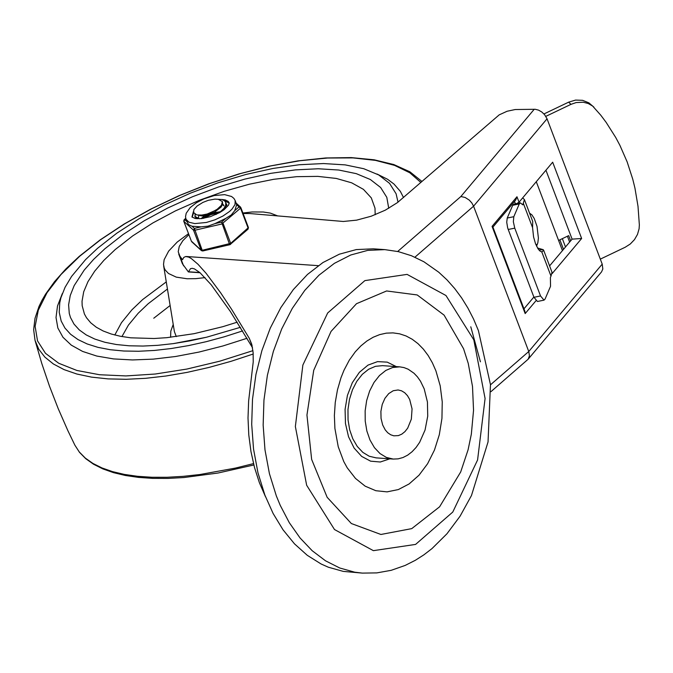<?xml version="1.0" encoding="UTF-8"?>
<svg xmlns="http://www.w3.org/2000/svg" width="673" height="673" viewBox="0 0 673 673"><rect width="100%" height="100%" fill="white"/><g stroke="black" fill="none" stroke-linecap="round" stroke-linejoin="round"><path stroke-width="1.01" d="M463.562 348.723L468.248 363.412L472.505 386.445L473.54 410.303L471.336 434.194L468.097 449.757L460.685 471.975L439.612 506.786L411.741 528.625L380.91 534.471L351.356 523.535L327.154 497.305L311.641 459.398L306.947 415.039L313.719 370.327L331.032 331.436L356.497 303.7L386.605 290.963L417.21 294.951L444.096 315.132L463.562 348.723M435.902 370.831L440.201 385.772L442.245 401.874L441.942 418.421L439.309 434.716L434.464 450.035L427.599 463.731L419.035 475.188L409.125 483.937L398.315 489.574L387.051 491.87L375.845 490.718L365.17 486.167L355.487 478.427L347.226 467.819L343.785 461.594L338.241 446.771L334.902 428.423L334.38 415.535L335.247 402.538L337.476 389.818L340.975 377.797L343.962 370.318L349.287 360.198L355.302 351.794L360.871 345.914L366.844 341.043L373.145 337.257L379.673 334.616L386.327 333.143L393.007 332.883L399.619 333.825L406.055 335.962L412.221 339.259L418.017 343.667L423.359 349.119L428.171 355.529L432.377 362.806L435.902 370.831M389.852 458.826L380.279 462.006L370.621 461.173L361.653 456.395L354.099 448.05L348.555 436.802L345.468 423.561L345.081 409.377L347.428 395.379L352.324 382.693L359.374 372.329L368.013 365.111L377.553 361.62L387.236 362.133L396.279 366.608M393.268 459.07L376.089 457.867L369.199 456.227L362.814 452.357L357.262 446.451L352.803 438.804L349.682 429.803L348.042 419.893L347.975 409.579L349.472 399.375L352.467 389.785L356.808 381.305L362.284 374.348L368.602 369.267L375.458 366.322L382.516 365.649L399.686 366.844L392.637 367.517L385.78 370.461L379.463 375.542L373.986 382.5L369.645 390.979L366.65 400.57L365.153 410.774L365.22 421.088L366.861 430.998L369.982 439.999L374.432 447.646L379.993 453.552L386.378 457.421L393.268 459.07L398.138 458.851L402.967 457.539L407.645 455.158L412.044 451.768L416.082 447.452L419.649 442.304L425.05 430.055L427.725 416.175L427.431 401.991L424.192 388.843L420.499 381.212L417.437 376.872L413.979 373.229L408.175 369.216L404.002 367.593L399.686 366.844M384.813 249.624L373.364 248.825L356.286 249.582L339.343 254.192L322.947 262.537L307.494 274.433L293.335 289.575L280.826 307.62L270.268 328.121L261.898 350.599L255.933 374.516L252.501 399.291L251.702 424.335L253.536 449.051L257.969 472.85L264.901 495.151L273.112 513.474L283.039 529.819L294.496 543.851L307.267 555.309L321.088 563.974L328.315 567.204L343.222 571.377L362.284 573.102L376.804 572.9L391.198 570.317L405.171 565.429L415.359 560.281L423.855 554.855L431.973 548.604L446.948 533.782L460.054 516.225L471.47 495.521L488.043 441.942L490.466 384.645L478.41 330.578L473.548 319.036L467.945 308.125L461.636 297.912L454.645 288.473L446.998 279.875L438.737 272.203L423.931 261.789L411.439 255.723L398.323 251.626L384.813 249.624L367.736 250.381L350.793 254.983L334.397 263.336L318.943 275.223L304.785 290.374L292.284 308.411L281.718 328.92L273.356 351.399L267.383 375.315L263.959 400.09L263.151 425.134L264.985 449.85L269.419 473.649L276.351 495.951L280.229 505.339L289.323 522.719L300.04 537.937L312.188 550.716L325.513 560.802L339.764 568.004L354.671 572.176L362.284 573.102M382.668 424.974L385.242 429.904L387.757 432.764L390.651 434.758L393.798 435.81L398.391 435.608L401.815 434.135L404.961 431.603L407.687 428.137L411.346 419.128L412.061 408.906L409.689 399.476L407.468 395.665L404.7 392.721L401.512 390.794L398.079 389.97L393.242 390.735L388.716 393.612L384.931 398.323L382.239 404.431L380.901 411.354L381.053 418.421L382.668 424.974M188.869 234.667L182.854 240.673L179.237 246.486L178.227 251.761L179.893 256.152L182.526 259.702L183.746 257.456L185.647 256.522L188.684 257.094L191.368 258.592L197.988 264.245L206.115 273.322L220.685 292.856L231.647 309.361L249.279 338.309L251.736 344.248L253.132 352.635L253.225 361.956L248.64 400.898L248.009 418.017L248.791 435.002L250.979 451.617L254.537 467.609L259.408 482.743L265.532 496.8M252.543 347.781L230.343 311.464L211.162 284.729L199.982 272.683L194.43 268.889L192.293 268.317L190.501 268.67L188.398 271.934L182.417 263.774L178.732 254.091M490.954 391.661L528.128 359.231L601.553 271.875L602.831 268.998L602.217 264.127L547.048 118.801L544.55 114.612L541.773 111.987L538.577 110.145L535.304 109.287L515.207 109.531L507.089 111.255L499.206 114.856L397.415 202.623L385.343 210.144L371.202 216.218L356.631 220.147L343.306 221.476L249.834 213.543L243.088 213.509M528.128 359.231L529.449 355.815L528.759 351.516L473.573 206.182L471.849 202.985L469.308 200.142L465.144 197.467L460.862 196.524L397.676 251.483M525.167 313.576L524.898 311.288L492.88 226.969L492.064 226.38L525.167 313.576L535.935 300.772M533.866 297.037L523.964 308.823M516.713 203.583L519.043 202.203L516.973 196.752L515.779 199.923L492.93 227.095M514.5 201.437L515.451 203.843M519.043 202.203L552.676 162.201L581.64 238.494L572.1 239.134L549.589 265.902M552.146 273.583L581.64 238.494M545.938 170.219L572.1 239.134M514.769 228.147L513.348 221.787L513.802 216.706L507.24 218.035L506.727 222.225L507.644 227.76L508.216 229.476L514.769 228.147L540.528 295.96L533.967 297.298L537.449 301.479L544.011 300.15L540.528 295.96M537.542 248.001L543.271 249.691L543.7 250.39L541.807 251.946L550.985 276.115L550.388 277.512L550.539 286.286L545.071 299.056L544.011 300.15M593.897 107.133L588.909 102.876L582.625 100.327L575.608 100.075L568.643 102.161L570.973 104.349L576.172 102.565L583.239 102.229L588.236 103.516L592.619 106.04L600.812 115.243L606.146 122.377L615.711 137.46L619.926 145.385L627.16 161.907L632.763 179.211L634.942 188.103L638.004 206.291L639.35 224.883L639.106 228.727L637.491 234.406L634.479 239.622L630.29 243.996L625.225 247.227L600.324 259.13M529.567 213.164L531.897 214.855L534.211 218.447L537.02 226.372L538.4 238.065L537.853 242.734L536.566 246.167M536.28 181.702L562.451 250.608M550.985 276.115L552.003 272.254L543.7 250.39M533.967 297.298L508.216 229.476M507.24 218.035L512.708 205.273L519.27 203.944L520.33 202.851L522.795 204.853L524.418 199.595L532.713 221.459L532.57 227.625L523.392 203.456M520.33 202.851L513.777 204.18L512.708 205.273M541.807 251.946L539.99 251.071L538.114 248.917L535.515 243.693L533.571 236.938L532.57 227.625M522.669 197.887L524.418 199.595M543.961 113.947L568.643 102.161M570.973 104.349L545.82 116.362M558.59 240.446L568.685 235.617L570.662 240.841M569.627 242.07L567.415 236.231M519.27 203.944L513.802 216.706M559.894 239.824L563.511 249.355M562.342 238.646L565.505 246.974M104.828 248.808L93.547 259.458L84.218 270.083L74.165 285.621L70.244 295.506L68.604 304.835L69.277 313.483L70.488 317.513L74.005 324.092L79.279 329.921L86.237 334.927L94.8 339.057L104.879 342.271L116.362 344.526L129.107 345.787L142.979 346.057L157.819 345.325L173.457 343.6L189.719 340.9L206.426 337.257L240.387 327.322L206.426 337.257L173.457 343.6L157.819 345.325L142.979 346.057L129.107 345.787L116.362 344.526L104.879 342.271L94.8 339.057L86.237 334.927L79.279 329.921L74.005 324.092L70.488 317.513L69.277 313.483L68.604 304.835L70.244 295.506L74.165 285.621L84.218 270.083L93.547 259.458L104.828 248.808L123.092 234.49L144.19 220.794L167.569 208.092L192.587 196.709L218.574 186.959L244.837 179.111L270.664 173.365L295.354 169.89L318.253 168.763L338.746 170.025L356.269 173.642L370.352 179.514L380.624 187.489L386.807 197.34L380.624 187.489L370.352 179.514L356.269 173.642L338.746 170.025L318.253 168.763L295.354 169.89L270.664 173.365L244.837 179.111L218.574 186.959L192.587 196.709L167.569 208.092L144.19 220.794L123.092 234.49L104.828 248.808M388.733 208.302L386.807 197.34L388.733 208.302M398.012 202.169L396.111 193.807L389.566 183.376L378.689 174.938L363.773 168.721L345.224 164.885L323.528 163.547L299.283 164.742L273.137 168.427L245.788 174.5L217.985 182.812L190.467 193.134L163.976 205.189L139.227 218.641L116.883 233.144L97.551 248.303L85.597 259.576L71.607 276.384L65.079 287.278L60.923 297.744L59.754 302.766L59.241 312.306L61.184 321.046L64.936 328.054L70.572 334.254L78.009 339.579L87.17 343.953L97.947 347.352L110.212 349.716L123.84 351.02L138.663 351.264L154.521 350.431L171.22 348.53L188.583 345.594L206.392 341.64L224.471 336.736L242.583 330.914M188.499 233.682L177.218 242.053L168.662 251.096L164.136 259.711L163.514 264.422L164.237 268.039L165.238 270.033L168.486 273.482L176.267 277.133L187.086 278.757L195.65 278.664L205.021 277.621M277.848 215.974L270.411 213.114L263.311 212.003L252.19 211.961L242.903 213.013M375.189 214.737L374.996 208.15L371.303 197.887L363.445 189.365L351.668 182.82L336.307 178.446L317.816 176.376L296.717 176.671L273.642 179.312L249.254 184.234L224.269 191.283L199.41 200.26L175.401 210.901L152.939 222.898L132.69 235.903L115.234 249.532L103.869 260.358L94.725 271.135L87.961 281.676L83.704 291.779L82.03 301.268L82.173 305.727L84.411 313.988L86.497 317.749L90.737 322.813L96.315 327.238L103.179 330.981L111.264 334.018L120.492 336.298L130.764 337.821L154.075 338.511L166.87 337.669L194.135 333.665L222.746 326.699L237.207 322.19M202.489 218.321L210.683 214.048L220.172 211.835M219.112 212.584L210.842 214.687L203.566 218.338M195.061 214.317L194.977 216.849L196.81 218.632M199.528 218.767L195.103 216.513L195.204 214.393M226.162 205.063L227.062 206.073M195.321 217.076L197.046 218.75M198.081 215.116L201.732 215.94L205.593 215.52L214.359 212.289L221.064 207.082L222.578 204.399L222.469 201.824M193.673 212.718L196.777 214.939L201.774 215.074L207.208 214.014L216.487 209.926L221.467 205.248L222.401 201.597L218.245 199.317L214.965 199.107L208.319 200.31L202.859 202.43L197.147 205.98L193.866 209.572L197.004 206.106M200.52 215.158L205.425 214.653L210.355 213.164L218.439 208.529M223.503 210.144L224.008 209.168M223.991 205.879L222.553 204.483M223.865 205.458L222.696 203.953M198.762 215.469L198.518 217.505M219.507 211.835L213.173 212.895M207.427 215.082L202.27 218.523M204.499 215.713L201.059 218.658M221.913 211.238L225.817 206.291L226.212 204.045L225.758 202.438L225.606 205.635L223.941 208.361L221.089 211.129L215.915 214.51M214.965 199.107L221.913 199.536L224.395 200.697L225.758 202.438M196.777 214.939L193.597 212.542L193.866 209.572M202.884 250.81L202.203 250.28L194.371 228.408L191.982 226.229L188.474 224.589L185.992 219.221L188.987 222.225L194.808 223.596L206.384 222.469L214.923 219.827L222.948 216.025L229.518 211.49L232.008 209.118L235.028 204.516L235.171 200.537L236.669 204.718L239.058 206.897L234.768 210.632L231.26 214.956L225.876 218.363L221.577 222.09L229.417 243.963L229.956 244.669L230.561 244.358L230.671 243.357L223.083 223.377L221.577 222.09L214.897 223.646L207.965 226.17L201.05 226.86L194.371 228.408L193.572 230.225L201.16 250.205L202.573 250.92M191.351 241.102L201.16 250.205L202.203 250.28L230.671 243.357L248.438 227.583L240.85 207.604L239.058 206.897L240.555 208.176L248.152 228.164L248.043 229.156L248.438 227.583L240.858 207.721M186.892 221.585L184.638 219.524L183.965 220.155M191.982 226.229L201.05 226.86M214.897 223.646L225.876 218.363M234.768 210.632L236.669 204.718M192.15 217.228L193.647 212.668M224.193 200.554L229.249 203.137M226.877 204.735L226.153 203.625M480.421 361.813L470.78 326.792M473.8 339.823L485.082 398.517L477.578 459.987L452.778 512.052L415.594 544.415L373.372 550.657L334.498 529.542L306.652 485.241L295.363 426.531L302.867 365.052L327.675 312.97L364.875 280.616L407.089 274.391L445.963 295.514L473.8 339.823M249.279 338.309L252.156 345.88M183.569 265.835L179.893 256.152M602.217 264.127L528.759 351.516L490.474 384.821M199.847 272.565L188.558 271.783M516.973 196.752L492.064 226.38M414.93 257.195L473.573 206.182L547.048 118.801M534.261 109.236L460.862 196.524M537.281 244.501L535.868 244.593M543.271 249.691L538.913 249.986M62.311 293.588L57.516 305.946L56.019 317.488L57.844 327.995L62.959 337.266L71.279 345.131L82.619 351.432L96.794 356.059L113.51 358.911L132.463 359.946L153.284 359.13L175.586 356.497L198.939 352.08L222.898 345.972L247.008 338.292M403.506 197.526L400.334 191.334L393.932 184.007L387.547 179.262L377.04 174.029M420.852 182.442L409.823 172.793L394.58 165.373L375.475 160.376L352.955 157.903L327.566 158.02L299.914 160.721L270.655 165.945L240.471 173.575L210.102 183.418L180.255 195.237L151.635 208.765L124.942 223.672L100.79 239.596L79.767 256.177L60.949 274.576L47.001 292.747L38.302 310.186L35.122 326.397L37.537 340.908L45.486 353.317L58.736 363.26L76.915 370.47L99.52 374.735L125.885 375.929L155.278 374.02L186.858 369.065L219.726 361.199L252.955 350.65M421.963 181.474L409.882 171.792L393.814 164.557L374.138 159.804L351.272 157.6L325.707 157.962L298.004 160.872L268.805 166.248L238.772 173.979L208.588 183.872L178.968 195.7L150.584 209.202L124.101 224.05L100.117 239.916L79.178 256.438L65.752 269.065L54.479 281.709L45.52 294.227L41.945 300.394L38.992 306.476L35.004 318.337L33.65 329.669L35.021 340.311L38.756 349.228L44.906 357.144L53.377 363.967L64.07 369.62L76.857 374.028L91.578 377.132L108.05 378.891L126.078 379.294L145.418 378.335L165.852 376.022L187.111 372.379L208.941 367.45L231.066 361.308L253.225 354.023M35.021 340.311L41.76 363.403L49.499 386.193L58.206 408.629L67.88 430.67L74.846 445.114L79.263 451.953L85.294 458.069L92.899 463.419L102.01 467.954L112.542 471.63L124.412 474.423L137.519 476.299L151.753 477.258L166.997 477.275L183.106 476.358L199.965 474.515L235.306 468.114L253.502 463.613M170.126 305.5L153.755 318.22M163.657 265.885L174.391 331.604L176.292 336.601M173.213 324.42L170.799 331.141L170.606 337.291M166.273 281.886L142.684 299.535L131.874 309.866L121.477 322.678L114.805 335.019M167.434 289.028L148.228 303.691L138.201 313.248L128.417 325.109L121.939 336.576M185.773 218.54L183.771 221.24L191.435 241.329L183.838 221.341L193.572 230.225L194.615 230.301L221.821 223.983L240.555 208.176L240.48 207.057L236.147 203.103M185.714 218.321L184.166 219.667L183.771 221.055M221.619 199.46L225.278 199.931L228.189 201.378L229.232 202.968L228.492 205.181L224.193 209.623L219.634 212.626L210.355 216.664L201.362 218.632L195.204 218.523L191.973 216.95L193.403 211.616M188.398 271.934L200.058 272.742M186.429 256.506L318.304 265.667M74.846 445.114L79.49 452.323L85.774 458.717L93.589 464.252L102.851 468.896L113.485 472.648L125.397 475.483L138.503 477.393L152.695 478.377L167.863 478.427L183.897 477.544L217.993 473.026L253.847 464.984M195.338 217.118L195.103 216.513M222.57 202.051L222.401 201.597M191.729 241.767L201.463 250.65L202.741 250.987L229.956 244.669L248.043 229.156M235.171 200.537L233.876 198.375L231.562 196.491L224.664 194.64L214.334 195.54L203.885 198.872L196.381 202.766L190.123 207.646L186.194 213.282L185.521 216.698L185.992 219.221"/></g></svg>
